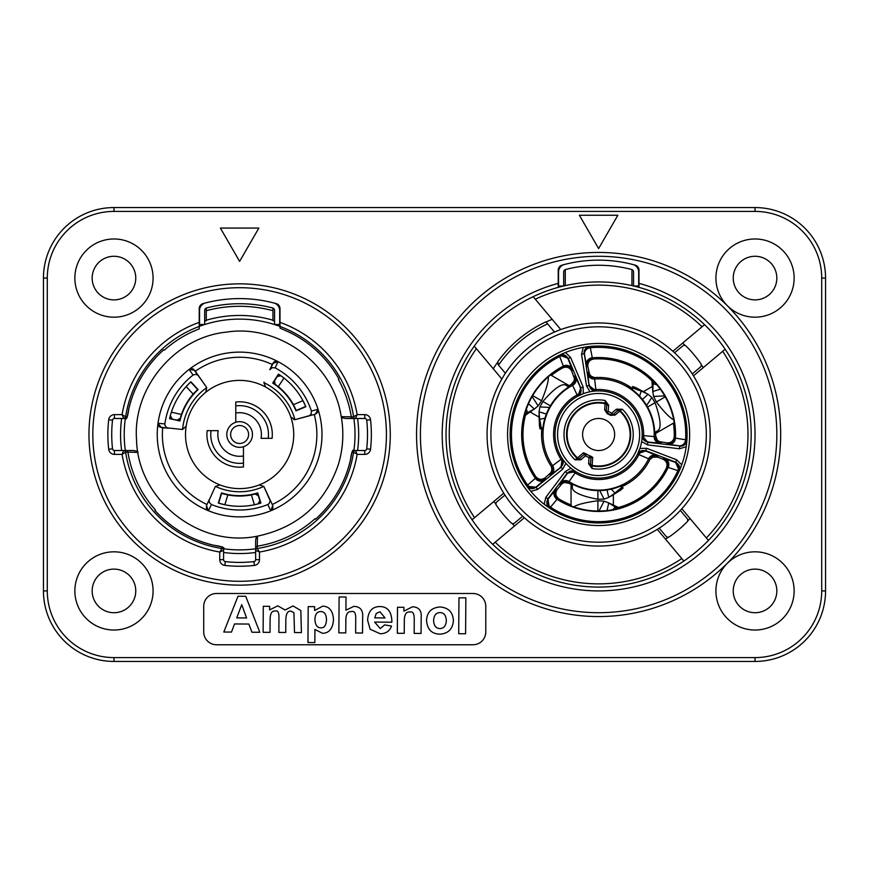 <?xml version="1.0" encoding="UTF-8"?>
<svg xmlns="http://www.w3.org/2000/svg" width="869" height="869" viewBox="0 0 869 869"><rect width="100%" height="100%" fill="white"/><g stroke="black" fill="none" stroke-linecap="round" stroke-linejoin="round"><path stroke-width="1.3" d="M239.616 261.384L220.389 228.08L258.853 228.08L239.616 261.384M598.611 248.567L579.384 215.251L617.848 215.251L598.611 248.567M218.162 430.655A21.801 21.801 0 0 0 243.461 455.953L243.461 463.09A28.851 28.851 0 0 1 211.026 430.655L218.162 430.655M261.069 438.345A21.801 21.801 0 0 0 235.771 413.047L235.771 405.91A28.851 28.851 0 0 1 268.206 438.345L261.069 438.345M243.461 466.968L243.461 463.09L243.461 466.968A32.696 32.696 0 0 1 207.148 430.655L211.026 430.655L207.148 430.655M243.461 446.731L243.461 455.953L243.461 446.731A12.818 12.818 0 0 0 238.312 421.747A12.818 12.818 0 0 0 227.059 437.085A12.818 12.818 0 0 0 243.461 446.731M272.084 438.345L268.206 438.345L272.084 438.345A32.696 32.696 0 0 0 235.771 402.032L235.771 405.91L235.771 402.032M616.36 409.201L611.689 413.188A25.005 25.005 0 0 0 608.159 411.395L608.648 405.269L605.161 400.511A34.619 34.619 0 0 0 574.963 459.777L580.861 459.799L579.612 458.332L574.963 459.777L577.103 458.267A32.055 32.055 0 0 1 605.204 403.129L605.161 400.511L606.725 405.117L606.247 411.243L608.159 411.395L607.431 413.177A23.083 23.083 0 0 1 610.69 414.828L611.689 413.188L612.938 414.654L617.609 410.668L622.269 409.223L616.36 409.201L617.609 410.668M580.861 459.799L585.532 455.812A25.005 25.005 0 0 0 589.063 457.605L588.585 463.731L590.496 463.883L590.985 457.757L589.063 457.605L589.801 455.823A23.083 23.083 0 0 1 586.542 454.172L585.532 455.812L584.283 454.346L579.612 458.332M588.585 463.731L592.061 468.489L590.496 463.883M590.985 457.757A1.923 1.923 0 0 0 589.801 455.823A23.083 23.083 0 0 0 591.029 456.301L589.801 455.823A1.923 1.923 0 0 1 590.985 457.757L592.701 457.387L591.029 456.301M579.645 458.311A1.923 1.923 0 0 1 577.103 458.267L577.483 457.854A1.923 1.358 -130.5 0 0 579.645 458.311M586.542 454.172A1.923 1.923 0 0 0 584.283 454.346L583.566 452.738L586.542 454.172A1.923 1.923 0 0 0 584.283 454.346M583.566 452.738L577.483 457.854A31.49 31.49 0 0 1 605.085 403.683L605.204 403.129A1.923 1.923 0 0 1 606.725 405.16A1.923 1.358 4.5 0 0 605.085 403.683L604.65 409.766L607.214 413.687A22.518 22.518 0 0 1 610.396 415.317L615.067 415.078L619.738 411.146A1.923 1.358 49.5 0 0 617.577 410.689A1.923 1.923 0 0 1 620.118 410.733L622.269 409.223A34.619 34.619 0 0 1 592.061 468.489L592.028 465.871A1.923 1.923 0 0 1 590.496 463.84A1.923 1.358 -175.5 0 0 592.137 465.317L592.701 457.387M582.588 434.5A16.022 16.022 0 0 1 606.627 420.618A16.022 16.022 0 0 1 606.627 448.382A16.022 16.022 0 0 1 582.588 434.5M620.118 410.733A32.055 32.055 0 0 1 592.028 465.871L592.137 465.317A31.49 31.49 0 0 0 619.738 411.146L620.118 410.733A32.055 32.055 0 0 1 592.028 465.871A1.923 1.923 0 0 1 590.496 463.84M608.648 405.269L606.725 405.117M606.399 412.167L606.247 411.243A1.923 1.923 0 0 0 607.431 413.177L607.214 413.687M615.067 415.078A1.923 1.347 49.5 0 0 612.938 414.654L612.363 414.991M606.247 411.243A1.923 1.347 4.5 0 0 604.65 409.766M235.771 413.047L235.771 422.269L235.771 413.047M206.779 390.974A3.845 3.845 0 0 1 205.714 392.332A54.106 54.106 0 0 0 186.151 426.212A3.845 3.845 0 0 1 186.118 426.397M472.964 644.765A12.818 12.818 0 0 0 485.782 631.948L485.782 606.301A12.818 12.818 0 0 0 472.964 593.484L216.533 593.484A12.818 12.818 0 0 0 203.715 606.301L203.715 631.948A12.818 12.818 0 0 0 216.533 644.765L472.964 644.765M421.052 633.447L414.155 633.392L414.252 620.129C414.339 613.851 412.938 611.146 410.038 612.026C406.149 611.439 404.237 614.6 404.313 621.531L404.226 633.327L397.329 633.273L397.513 607.257L403.922 607.301L403.889 611.135L412.482 606.79C418.858 607.073 421.747 610.57 421.172 617.272L421.052 633.447M379.992 611.809L385.065 617.946L374.778 617.87L376.266 613.416L379.992 611.809M384.641 624.887L391.495 626.093C389.67 631.166 385.879 633.707 380.111 633.729L370.107 629.221L367.598 620.26C368.184 611.341 372.204 606.768 379.623 606.551C387.704 606.529 391.789 611.743 391.876 622.204L374.648 622.085L380.231 628.58L384.641 624.887M263.307 606.29L269.651 606.334L269.629 609.897L277.787 605.823L285.086 610.005L293.049 605.932L300.848 610.559L301.402 632.589L294.504 632.534L293.928 612.667L291.017 611.168C287.693 610.711 285.966 613.644 285.836 619.966L285.749 632.469L278.851 632.426L278.949 618.163C279.09 612.515 277.906 610.147 275.397 611.059C271.921 610.549 270.161 613.438 270.107 619.716L270.009 632.36L263.122 632.306L263.307 606.29M241.723 604.628L246.59 617.968L236.759 617.892L241.723 604.628M259.809 632.284L251.923 632.23L248.871 624.051L234.532 623.953L231.491 632.089L223.8 632.024L238.008 596.232L245.731 596.286L259.809 632.284M320.835 627.831C317.174 627.863 315.197 624.996 314.904 619.217C315.208 614.122 317.185 611.57 320.835 611.57C324.365 611.559 326.255 614.253 326.505 619.662C326.19 625.311 324.311 628.037 320.835 627.831M308.202 606.616L314.632 606.66L314.611 610.494L322.736 606.138C329.384 606.432 332.979 610.94 333.5 619.651C332.816 628.569 329.155 633.121 322.518 633.316L314.936 629.449L314.839 642.593L307.952 642.539L308.202 606.616M346.014 597.003L345.916 610.168L353.879 606.366C360.396 606.584 363.318 610.375 362.634 617.761L362.525 633.023L355.627 632.98L355.725 619.239C355.91 613.264 354.509 610.722 351.543 611.602C347.839 611.244 345.938 614.003 345.84 619.879L345.753 632.904L338.856 632.849L339.116 596.96L346.014 597.003M439.91 628.548C435.977 628.439 433.881 625.767 433.598 620.509C433.946 615.285 436.097 612.645 440.029 612.591C443.95 612.71 446.047 615.371 446.318 620.575C445.971 625.854 443.831 628.504 439.91 628.548M426.538 620.108C427.146 611.993 431.643 607.616 440.04 606.986C448.458 607.648 452.923 612.189 453.401 620.596C452.727 629.069 448.219 633.588 439.899 634.153C431.567 633.935 427.113 629.254 426.538 620.108M458.702 633.718L458.962 597.818L465.849 597.861L465.599 633.762L458.702 633.718M641.833 440.225L642.191 435.532L655.628 436.672L655.65 435.695L657.214 440.029L659.18 441.55L667.034 442.897C671.226 442.94 673.627 440.876 674.225 436.727L674.181 437.911L686.912 439.996A6.409 6.409 -176.4 0 1 679.732 445.96L647.818 442.321L642.191 435.771M686.228 446.785L686.89 440.301C686.184 444.32 683.794 446.297 679.71 446.242L679.395 448.784L686.217 446.775A88.464 88.464 0 0 1 681.731 464.785L679.276 470.824L675.615 462.46A6.409 6.409 -155.6 0 1 679.156 471.096L677.907 470.661A87.15 87.15 0 0 1 550.533 507.192L557.876 498.241L558.876 498.871C555.584 496.275 554.998 493.168 557.127 489.551L556.203 488.975A6.409 6.409 -57.4 0 0 557.876 498.241A75.646 75.646 0 0 0 571.042 504.943L571.042 505.91A76.548 76.548 0 0 0 626.18 505.91L626.18 504.943A75.646 75.646 0 0 1 618.663 507.442M675.615 462.46L663.449 458.224A6.409 6.409 -154.6 0 1 666.936 466.968L666.425 468.033C667.837 464.089 666.697 461.146 662.971 459.201L657.561 457.127L658.039 456.16L645.602 450.935A6.409 6.409 26.6 0 0 637.574 454.052L639.921 448.415L646.645 448.295L645.721 450.696L675.734 462.21L676.647 459.81L646.645 448.295M572.03 469.054L575.93 471.726L568.228 482.784L569.054 483.305L564.524 482.491L562.221 483.425L557.127 489.551M570.955 468.195L565.187 471.65L545.851 497.318L544.179 504.226A88.464 88.464 0 0 1 530.829 491.343L526.82 486.195L535.891 487.205A6.409 6.409 -35.6 0 1 526.647 485.956A88.464 88.464 0 0 1 559.223 355.28L563.785 367.348L562.732 367.902C566.631 366.349 569.619 367.391 571.672 371.041L572.638 370.531A6.409 6.409 62.6 0 0 563.785 367.348A75.646 75.646 0 0 0 551.391 375.408L550.555 374.919A76.548 76.548 0 0 0 522.986 422.671L523.822 423.149A75.646 75.646 0 0 1 525.419 415.393M544.168 504.226L549.458 508.05L547.894 498.86L567.24 473.203L575.723 471.595M530.829 491.333L537.672 489.421L562.645 469.195L565.904 463.318M583.142 386.977L570.585 357.398L565.447 352.488L559.495 355.149L568.228 358.397L580.785 387.976L583.142 386.977L583.262 393.7L577.711 396.242L571.987 384.044L571.129 384.5L574.094 380.98L574.431 378.526L571.672 371.041M581.513 354.259L584.055 353.857C583.849 349.783 585.749 347.328 589.736 346.481L583.284 347.372L581.513 354.259L586.542 385.999L590.008 391.767M524.355 517.728L492.68 544.309A152.575 152.575 0 0 0 683.87 561.037L657.29 529.362M633.555 285.977A152.575 152.575 0 0 0 563.677 285.977M563.405 286.042A152.575 152.575 0 0 0 558.224 287.367L558.224 270.096A5.127 5.127 0 0 1 561.971 265.164A135.901 135.901 0 0 1 635.25 265.164A5.127 5.127 0 0 1 638.997 270.096L638.997 287.367A152.575 152.575 0 0 0 633.816 286.042M725.148 349.251L693.473 375.821A111.547 111.547 0 0 1 681.85 508.756L708.42 540.431A152.575 152.575 0 0 0 725.148 349.251A152.575 152.575 0 0 1 612.221 586.466A152.575 152.575 0 0 1 558.224 287.367A152.575 152.575 0 0 0 612.221 586.466A152.575 152.575 0 0 0 638.997 287.367A152.575 152.575 0 0 1 708.42 540.431M533.175 296.677L560.777 329.568M672.878 351.272L704.542 324.691M472.084 519.749L503.748 493.179M501.847 379.014L474.246 346.123M341.452 417.707L345.634 418.478L364.795 418.478A1.923 1.923 0 0 1 366.707 420.183A127.895 127.895 0 0 1 366.707 448.817A1.923 1.923 0 0 1 364.795 450.522L353.955 450.522A1.923 1.923 90 0 0 352.054 452.152L353.618 452.152L357.148 454.378L355.519 450.522A1.923 1.923 90 0 0 353.618 452.152L353.618 452.152A115.36 115.36 0 0 1 257.267 548.502A1.923 1.923 180 0 0 255.638 550.403L255.638 559.679A1.923 1.923 0 0 1 253.933 561.591A127.895 127.895 0 0 1 225.299 561.591A1.923 1.923 0 0 1 223.594 559.679L223.594 548.839A1.923 1.923 180 0 0 221.964 546.938L221.964 548.502L219.748 552.032L223.594 550.403A1.923 1.923 180 0 0 221.964 548.502L221.964 548.502A115.36 115.36 0 0 1 125.614 452.152A1.923 1.923 -90 0 0 123.713 450.522L114.436 450.522A1.923 1.923 0 0 1 112.525 448.817A127.895 127.895 0 0 1 112.525 420.183A1.923 1.923 0 0 1 114.436 418.478L125.277 418.478A1.923 1.923 -90 0 0 127.178 416.848L125.614 416.848L122.084 414.622L123.713 418.478A1.923 1.923 -90 0 0 125.614 416.848L125.614 416.848A115.36 115.36 0 0 1 199.229 326.44L199.229 308.56A5.127 5.127 0 0 1 202.977 303.629A135.901 135.901 0 0 1 276.255 303.629A5.127 5.127 0 0 1 280.003 308.56L280.003 326.44A115.392 115.392 0 0 0 199.229 326.407L199.229 328.895A113.068 113.068 0 0 0 164.176 350.283L163.654 349.838A113.741 113.741 0 0 0 128.851 408.658L127.178 416.848M137.78 451.304L133.598 450.522L123.713 450.522L122.084 454.378L125.614 452.152A1.923 1.923 -139.4 0 0 123.713 450.522L123.713 450.522M256.42 536.336L255.638 540.518L255.638 550.403L259.494 552.032L257.267 548.502A1.923 1.923 130.6 0 0 255.638 550.403L255.638 550.403M206.279 310.7A128.21 128.21 0 0 1 272.953 310.7M290.898 417.229A3.845 3.845 0 0 1 290.833 417.055A54.106 54.106 0 0 1 259.179 484.945A3.845 3.845 0 0 1 259.353 484.88M275.147 367.88L278.037 361.634L275.158 361.352L273.844 362.047L269.803 369.77L272.073 367.674L275.147 367.88A75.505 75.505 0 0 1 311.395 411.08L311.189 413.916L309.483 415.664L295.471 419.531L314.23 414.502A77.243 77.243 0 0 1 272.258 504.509L264.057 486.912L270.172 500.772L269.162 503.596L267.815 504.541L270.737 510.776L272.866 508.615L272.768 505.584L269.803 499.23M295.471 419.531A3.845 3.845 0 0 1 293.765 419.597M219.879 484.88A3.845 3.845 0 0 1 220.053 484.945A54.106 54.106 0 0 1 186.151 426.212L182.588 429.471A3.845 3.845 0 0 1 182.012 429.46L166.935 427.83L165.001 425.538L164.86 423.898A75.505 75.505 0 0 1 193.059 375.06L195.797 374.289L198.013 375.289L206.453 387.129L195.308 371.226A77.243 77.243 0 0 1 272.258 364.491L269.803 369.77M206.453 387.129A3.845 3.845 0 0 1 206.746 387.628L205.714 392.332A54.106 54.106 0 0 1 265.686 387.085A3.845 3.845 0 0 1 265.534 386.998M274.126 309.027A130.133 130.133 0 0 0 272.953 308.701L272.953 320.683A118.597 118.597 0 0 1 274.55 321.161M687.075 434.5A88.464 88.464 0 0 1 598.611 522.964A88.464 88.464 0 0 1 510.146 434.5A88.464 88.464 0 0 1 598.611 346.036A88.464 88.464 0 0 1 687.075 434.5M535.891 487.205L545.645 478.786L545.037 477.885C541.496 480.133 538.378 479.655 535.673 476.462L536.336 477.439L526.647 485.956A88.464 88.464 0 0 1 559.223 355.28A6.409 6.409 63.6 0 1 567.978 358.517L570.585 357.398M545.037 477.885L551.022 472.519L551.88 469.966L551.413 466.555A57.05 57.05 0 0 1 541.572 433.392L542.517 433.946A56.105 56.105 0 0 1 570.075 386.194L551.391 375.408M541.865 428.58A57.05 57.05 0 0 0 551.413 466.555L552.575 465.697A55.616 55.616 0 0 1 572.617 385.336A6.409 6.05 -24.4 0 0 575.68 377.483L574.898 375.864L573.942 376.375M530.199 412.025L539.117 417.174M549.708 508.213L550.533 507.192A6.409 6.083 -141.5 0 1 548.763 498.263L548.133 499.023A6.409 6.409 -56.4 0 0 549.708 508.213M666.936 466.968A75.646 75.646 0 0 1 626.18 504.943A75.646 75.646 0 0 0 666.936 466.968L677.907 470.661A6.409 6.083 -70.5 0 0 674.67 462.156M657.561 457.127L652.956 457.127L649.969 459.343A57.05 57.05 0 0 1 626.18 484.457L626.18 483.36A56.105 56.105 0 0 1 571.042 483.36L571.042 504.943A75.646 75.646 0 0 1 557.876 498.241M621.856 486.607A57.05 57.05 0 0 0 649.969 459.343L648.654 458.767A55.616 55.616 0 0 1 569.032 481.6A6.409 6.05 -144.4 0 0 560.701 482.86L559.69 484.359L560.614 484.924M613.362 504.987L613.362 494.689M584.533 354.802L586.749 366.49L587.824 366.414C587.65 362.221 589.627 359.755 593.744 359.006L592.56 359.093L590.04 346.449A6.409 6.409 84.4 0 0 584.326 353.835L584.533 354.802A6.409 6.083 169.5 0 1 590.29 347.752A87.15 87.15 0 0 1 685.598 439.79A6.409 6.083 98.5 0 1 678.754 445.786L679.732 445.96M587.824 366.414L589.595 374.463L591.268 376.299L594.45 377.602A57.05 57.05 0 0 1 628.091 385.651L627.146 386.194A56.105 56.105 0 0 1 654.715 433.946L674.235 422.671A76.548 76.548 0 0 0 646.666 374.919L645.841 375.408A75.646 75.646 0 0 1 651.761 380.665M632.111 388.313A57.05 57.05 0 0 0 594.45 377.602L594.613 379.025A55.616 55.616 0 0 1 654.194 436.564A6.409 6.05 95.6 0 0 659.452 443.157L661.255 443.277L661.287 442.191M652.282 386.488L643.364 391.637M637.574 454.052L648.654 458.767A6.409 6.05 -67.6 0 1 656.399 455.421M586.542 385.999L589.073 385.597L596.058 390.985L594.613 379.025A6.409 6.05 172.4 0 1 587.846 373.996L589.073 385.597L584.326 353.835M562.645 469.195L561.037 467.207L562.2 458.474L552.575 465.697A6.409 6.05 52.4 0 1 551.598 474.083L561.037 467.207L536.054 487.433L537.672 489.421M569.13 385.651A57.05 57.05 0 0 1 571.987 384.044A6.409 6.409 -117.8 0 0 574.898 375.864M571.042 484.457A57.05 57.05 0 0 1 568.228 482.784A6.409 6.409 122.2 0 0 559.69 484.359M655.628 436.672A57.05 57.05 0 0 0 655.66 433.392A57.05 57.05 0 0 1 655.628 436.672A6.409 6.409 2.2 0 0 661.255 443.277M536.336 477.439A75.646 75.646 0 0 1 523.822 423.149A75.646 75.646 0 0 0 536.336 477.439A6.409 6.409 -34.6 0 0 545.645 478.786M586.749 366.49A6.409 6.409 85.4 0 1 592.56 359.093A75.646 75.646 0 0 1 645.841 375.408M674.181 437.911A75.646 75.646 0 0 0 673.399 423.149A75.646 75.646 0 0 1 674.181 437.911A6.409 6.409 -177.4 0 1 667.001 443.983L668.63 444.276A6.409 6.083 98.5 0 0 675.485 438.204A76.961 76.961 0 0 0 592.224 357.8A6.409 6.083 169.5 0 0 586.401 364.871M223.594 548.774A115.392 115.392 0 0 0 255.638 548.774M125.342 418.467A115.392 115.392 0 0 0 125.342 450.522M353.889 450.533A115.392 115.392 0 0 0 353.889 418.478M487.064 434.5A111.547 111.547 0 0 0 598.611 546.047A111.547 111.547 0 0 0 710.158 434.5A111.547 111.547 0 0 0 598.611 322.953A111.547 111.547 0 0 0 487.064 434.5M555.019 434.5A43.591 43.591 0 0 0 598.611 478.091A43.591 43.591 0 0 0 642.202 434.5A43.591 43.591 0 0 0 598.611 390.909A43.591 43.591 0 0 0 555.019 434.5M674.55 352.792L682.665 345.981A2.564 2.564 0 0 1 686.119 346.123A124.365 124.365 0 0 1 700.838 363.676A2.564 2.564 0 0 1 700.381 367.098L692.267 373.909M680.318 510.44L687.129 518.554A2.564 2.564 0 0 1 686.988 521.997A124.365 124.365 0 0 1 669.434 536.727A2.564 2.564 0 0 1 666.012 536.271L659.202 528.156M522.682 516.208L514.567 523.019A2.564 2.564 0 0 1 511.113 522.877A124.365 124.365 0 0 1 496.384 505.323A2.564 2.564 0 0 1 496.84 501.902L504.954 495.091M554.487 332.056L545.928 321.845A124.365 124.365 0 0 0 497.98 361.417L498.1 364.578L505.378 373.257M271.465 366.207L272.768 363.416L278.037 361.634A82.381 82.381 0 0 0 278.037 361.634A82.381 82.381 0 0 1 318.043 409.31L311.395 411.08M263.85 382.632L265.686 387.085A54.106 54.106 0 0 1 290.833 417.055L294.906 419.64A57.256 57.256 0 0 0 263.85 382.632A3.845 3.845 0 0 1 264.057 382.088M274.343 383.283A2.564 2.564 0 0 1 274.506 380.774L275.169 384.272L278.33 386.662L283.946 378.015A71.801 71.801 0 0 1 302.944 400.652L293.45 404.682L296.264 410.45L305.703 406.442L302.944 400.652A71.801 71.801 0 0 1 305.834 406.735L296.014 410.852A61.156 61.156 0 0 0 272.703 383.066L278.46 374.115A71.801 71.801 0 0 1 283.946 378.015L280.926 375.777L277.298 376.473A2.564 2.564 0 0 1 279.514 375.31M315.382 414.198L317.826 412.21L318.043 409.31L315.382 414.198L312.395 415.002L315.382 414.198M308.604 416.012L312.395 415.002M271.465 502.793L272.768 505.584L270.737 510.776A82.381 82.381 0 0 0 318.043 409.31L318.043 409.31A82.381 82.381 0 0 1 270.726 510.776A82.381 82.381 0 0 0 270.737 510.776A82.381 82.381 0 0 1 208.506 510.776L211.417 504.541L209.386 502.554L209.136 500.131L215.175 486.912A3.845 3.845 0 0 1 215.458 486.412A57.256 57.256 0 0 0 263.774 486.412A3.845 3.845 0 0 1 264.057 486.912M198.653 375.995L193.331 369.086L191.919 368.63L189.127 369.412A82.381 82.381 0 0 0 158.006 423.312L158.723 426.125L159.831 427.124L168.467 428.276M267.815 504.541A75.505 75.505 0 0 1 211.417 504.541M218.325 503.075L224.843 504.759A71.801 71.801 0 0 1 218.325 503.075L221.476 492.908A61.156 61.156 0 0 0 257.756 492.908L260.906 503.075A71.801 71.801 0 0 1 254.389 504.759L258.05 503.89L259.842 500.663A2.564 2.564 0 0 1 259.31 503.118M215.458 486.412L220.053 484.945A54.106 54.106 0 0 0 259.179 484.945L263.774 486.412M206.746 387.628A57.256 57.256 0 0 0 182.588 429.471M186.151 426.212A54.106 54.106 0 0 1 205.714 392.332M179.611 419.39A2.564 2.564 0 0 1 177.2 420.085L180.252 418.271L181.415 414.48L171.378 412.167A71.801 71.801 0 0 1 186.162 386.575L193.19 394.102A61.547 61.547 0 0 1 194.83 392.288A61.547 61.547 0 0 0 193.19 394.102L197.643 389.486L190.648 381.991L186.162 386.575A71.801 71.801 0 0 1 190.876 381.773L198.099 389.594A61.156 61.156 0 0 0 179.97 420.998L169.585 418.652A71.801 71.801 0 0 1 171.378 412.167L170.302 415.773L172.203 418.934A2.564 2.564 0 0 1 170.346 417.25M206.464 505.584L206.42 508.745L208.495 510.776L206.464 505.584L207.767 502.793L206.464 505.584M209.429 499.23L207.767 502.793M164.556 427.928L161.482 427.667L158.006 423.312A82.381 82.381 0 0 0 208.495 510.776A82.381 82.381 0 0 0 208.506 510.776A82.381 82.381 0 0 1 158.006 423.312L164.86 423.898M196.394 372.779L194.623 370.248L189.127 369.412A82.381 82.381 0 0 0 189.116 369.412L193.059 375.06M825.55 278.08A70.519 70.519 0 0 0 755.031 207.561L113.969 207.561A70.519 70.519 0 0 0 43.45 278.08L43.45 590.92A70.519 70.519 0 0 0 113.969 661.439L755.031 661.439A70.519 70.519 0 0 0 825.55 590.92L825.55 278.08L821.705 278.08L821.705 590.92L825.55 590.92M794.136 278.08A39.105 39.105 0 0 1 755.031 317.185A39.105 39.105 0 0 1 715.926 278.08A39.105 39.105 0 0 1 755.031 238.975A39.105 39.105 0 0 1 794.136 278.08M153.074 278.08A39.105 39.105 0 0 1 113.969 317.185A39.105 39.105 0 0 1 74.864 278.08A39.105 39.105 0 0 1 113.969 238.975A39.105 39.105 0 0 1 153.074 278.08M794.136 590.92A39.105 39.105 0 0 1 755.031 630.025A39.105 39.105 0 0 1 715.926 590.92A39.105 39.105 0 0 1 755.031 551.815A39.105 39.105 0 0 1 794.136 590.92M153.074 590.92A39.105 39.105 0 0 1 113.969 630.025A39.105 39.105 0 0 1 74.864 590.92A39.105 39.105 0 0 1 113.969 551.815A39.105 39.105 0 0 1 153.074 590.92M780.677 434.5A182.066 182.066 0 0 0 507.583 276.831A182.066 182.066 0 0 0 507.583 592.169A182.066 182.066 0 0 0 780.677 434.5M390.268 434.5A150.652 150.652 0 0 0 164.295 304.031A150.652 150.652 0 0 0 164.295 564.969A150.652 150.652 0 0 0 390.268 434.5M199.229 322.345A119.205 119.205 0 0 0 122.084 414.622L114.436 414.622A5.768 5.768 0 0 0 108.701 419.749A131.74 131.74 0 0 0 108.701 449.251A5.768 5.768 0 0 0 114.436 454.378L122.084 454.378A119.205 119.205 0 0 0 219.748 552.032L219.748 559.679A5.768 5.768 0 0 0 224.865 565.415A131.74 131.74 0 0 0 254.367 565.415A5.768 5.768 0 0 0 259.494 559.679L259.494 552.032A119.205 119.205 0 0 0 357.148 454.378L364.795 454.378A5.768 5.768 0 0 0 370.531 449.251A131.74 131.74 0 0 0 370.531 419.749A5.768 5.768 0 0 0 364.795 414.622L357.148 414.622L353.618 416.848A1.923 1.923 90 0 0 355.519 418.478L357.148 414.622A119.205 119.205 0 0 0 280.003 322.345M154.954 510.461C170.997 528.08 190.604 539.682 213.774 545.265A113.741 113.741 0 0 1 154.954 510.461L155.399 509.94A113.068 113.068 0 0 1 127.939 452.152L137.965 452.369M223.594 548.839C225.169 547.589 221.899 546.395 213.774 545.265L221.964 546.938M315.577 519.162C333.196 503.118 344.797 483.512 350.381 460.342A113.741 113.741 0 0 1 315.577 519.162L315.056 518.717A113.068 113.068 0 0 1 257.267 546.177L257.485 536.151M353.955 450.522C352.705 448.947 351.51 452.217 350.381 460.342L352.054 452.152M355.519 418.478L355.519 418.478A1.923 1.923 40.6 0 1 353.618 416.848L353.618 416.848A115.36 115.36 0 0 0 280.003 326.44L280.003 328.091L290.257 332.675A113.72 113.72 0 0 1 338.888 379.025L338.432 379.557A113.068 113.068 0 0 1 351.293 416.848L341.267 416.631M635.793 265.349L635.793 265.968M92.168 590.92A21.801 21.801 0 0 0 113.969 612.721A21.801 21.801 0 0 0 135.76 590.92A21.801 21.801 0 0 0 113.969 569.119A21.801 21.801 0 0 0 92.168 590.92M733.24 590.92A21.801 21.801 0 0 0 755.031 612.721A21.801 21.801 0 0 0 776.832 590.92A21.801 21.801 0 0 0 755.031 569.119A21.801 21.801 0 0 0 733.24 590.92M92.168 278.08A21.801 21.801 0 0 0 113.969 299.881A21.801 21.801 0 0 0 135.76 278.08A21.801 21.801 0 0 0 113.969 256.279A21.801 21.801 0 0 0 92.168 278.08M733.24 278.08A21.801 21.801 0 0 0 755.031 299.881A21.801 21.801 0 0 0 776.832 278.08A21.801 21.801 0 0 0 755.031 256.279A21.801 21.801 0 0 0 733.24 278.08M633.121 270.563A130.133 130.133 0 0 0 631.948 270.237L631.948 285.608M561.428 265.968L561.428 265.349M565.274 285.608L565.274 270.237A130.133 130.133 0 0 0 564.1 270.563M248.588 434.5A8.972 8.972 0 0 1 235.13 442.278A8.972 8.972 0 0 1 235.13 426.722A8.972 8.972 0 0 1 248.588 434.5M189.127 369.412A82.381 82.381 0 0 1 278.047 361.634A82.381 82.381 0 0 0 189.127 369.412M276.798 303.813L276.798 304.432M202.434 304.432L202.434 303.813M204.682 321.161A118.597 118.597 0 0 1 206.279 320.683L206.279 308.701A130.133 130.133 0 0 0 205.106 309.027M259.071 503.347A2.564 2.564 0 0 1 258.05 503.89M256.529 494.026A2.564 2.564 0 0 1 258.343 495.754L260.613 503.162M220.748 495.254L221.628 493.353A61.547 61.547 0 0 0 227.852 494.906L221.628 493.353A61.547 61.547 0 0 0 251.38 494.906L255.236 494.026A61.547 61.547 0 0 0 257.604 493.353L258.343 495.754L255.236 494.026A2.564 2.564 0 0 1 256.203 493.961M227.852 494.906L224.843 504.759A71.801 71.801 0 0 0 254.389 504.759L251.38 494.906M221.628 493.353L218.847 502.445M260.906 503.075L258.484 495.254M170.259 416.924A2.564 2.564 0 0 1 170.302 415.773M179.829 419.14A2.564 2.564 0 0 0 180.252 418.271A61.547 61.547 0 0 0 179.655 420.661L169.585 418.652M193.19 394.102A61.547 61.547 0 0 0 181.415 414.48M197.643 389.486A61.547 61.547 0 0 0 197.285 389.823A61.547 61.547 0 0 1 197.643 389.486L196.427 387.78M190.876 381.773L191.169 382.545M169.651 418.391L177.569 420.455M616.751 508.865A10.254 1.13 -137.3 0 1 614.959 507.322L612.743 509.734M607.007 510.581L608.745 502.945L604.085 501.163L599.121 510.798L601.12 511.005M608.745 502.945L617.805 508.604M619.727 508.072L607.594 502.391M599.121 510.798L597.894 510.918L597.894 500.761L604.085 501.163M573.822 506.92A80.133 11.395 0 0 1 597.894 500.761M598.176 511.037L597.894 510.918A80.133 11.395 180 0 0 597.068 511.026M599.74 490.594L604.085 499.121L608.745 497.448L607.029 489.964M611.32 489.149L614.959 493.114L608.745 497.448M621.835 487.705L623.051 487.922L621.183 485.869L623.051 487.922A10.254 0.706 -42.5 0 1 623.084 487.943A10.254 0.706 -42.5 0 1 623.106 487.998L614.959 493.114A10.254 0.706 -42.5 0 1 621.835 487.705L620.444 486.184M620.542 490.17L623.106 487.998M604.085 499.121L597.894 499.251L597.894 490.594M597.894 499.251A80.133 15.881 180 0 1 572.334 487.628L572.334 484.066M624.898 506.388L624.898 505.432M624.898 485.141L624.898 484.066M525.137 413.036A10.254 1.13 -17.3 0 1 527.374 412.254L526.397 409.114M528.526 403.727L534.272 409.049L538.15 405.91L532.284 396.785L531.111 398.415M534.272 409.049L524.843 414.068M524.333 416.001L535.326 408.332M532.284 396.785L532.795 395.677L541.583 400.75L538.15 405.91M548.296 376.82A80.133 11.395 120 0 1 541.583 400.75M532.545 395.851L532.795 395.677A80.133 11.395 -60 0 0 533.11 394.895M549.48 407.431L539.921 406.931L539.03 411.797L546.362 414.057M544.939 418.185L539.682 419.358L539.03 411.797M540.094 428.971L542.843 428.363L540.127 428.949A10.254 0.706 77.5 0 1 540.094 428.971A10.254 0.706 77.5 0 1 540.04 428.96L539.682 419.358A10.254 0.706 77.5 0 1 540.931 428.015L542.94 427.57M540.127 428.949L540.931 428.015M539.432 425.658L540.04 428.96M539.921 406.931L542.897 401.5L550.392 405.834M542.897 401.5A80.133 15.881 -60 0 1 565.752 385.173L568.826 386.955M523.214 421.313L524.04 421.791M541.615 431.947L542.549 432.48M653.944 381.61A10.254 1.13 102.7 0 1 653.499 383.935L656.703 384.652M660.31 389.193L652.815 391.506L653.607 396.438L664.437 395.916L663.612 394.081M652.815 391.506L653.195 380.828M651.772 379.427L652.912 392.777M664.437 395.916L665.143 396.916L656.356 401.989L653.607 396.438M673.725 419.76A80.133 11.395 -120 0 1 656.356 401.989M665.122 396.601L665.143 396.916A80.133 11.395 60 0 0 665.665 397.578M646.623 405.486L651.837 397.459L648.057 394.254L642.441 399.479M639.584 396.166L641.203 391.028L648.057 394.254M632.654 386.586L631.806 389.279L632.665 386.618A10.254 0.706 -162.5 0 1 632.654 386.586A10.254 0.706 -162.5 0 1 632.697 386.542L641.203 391.028A10.254 0.706 -162.5 0 1 633.077 387.791L632.458 389.757M632.665 386.618L633.077 387.791M635.858 387.672L632.697 386.542M651.837 397.459L655.052 402.738L647.557 407.072M655.052 402.738A80.133 15.881 60 0 1 657.768 430.698L654.683 432.48M647.731 375.788L646.905 376.266M629.33 386.423L628.396 386.955M279.851 375.343A2.564 2.564 0 0 1 280.926 375.777M278.46 374.115L277.298 376.473L278.721 374.289M274.028 380.991L273.138 382.881A61.547 61.547 0 0 1 275.169 384.272A2.564 2.564 0 0 1 274.506 383.577M293.45 404.682A61.547 61.547 0 0 0 278.33 386.662M277.298 376.473L274.506 380.774M296.264 410.45A61.547 61.547 0 0 0 296.068 410.005A61.547 61.547 0 0 1 296.264 410.45L298.284 409.896M305.834 406.735L305.008 406.735M209.711 307.192L206.594 307.963A130.774 130.774 0 0 1 272.638 307.963L269.531 307.192M270.444 307.409L269.759 307.246M272.334 302.586L273.887 302.988M203.161 303.922L203.074 303.596A135.901 135.901 0 0 1 205.301 302.999L205.345 302.988M273.931 302.999A7.691 7.691 0 0 1 279.688 310.439L279.688 324.506L274.55 324.506L274.55 310.439A2.564 2.564 0 0 0 272.638 307.963L268.564 306.963M203.542 303.466L204.888 303.107M206.594 307.963A2.564 2.564 0 0 0 204.682 310.439L204.682 324.506L199.544 324.506L199.544 310.439A7.691 7.691 0 0 1 205.301 302.999L206.898 302.586M568.706 268.727L565.589 269.499A130.774 130.774 0 0 1 631.633 269.499L628.526 268.727M629.438 268.945L628.765 268.782M635.065 265.458L635.152 265.132A135.901 135.901 0 0 0 564.296 264.534A7.691 7.691 0 0 0 558.55 271.975L558.55 286.042L563.677 286.042L563.677 271.975A2.564 2.564 0 0 1 565.589 269.499M566.49 263.98L565.48 264.23L566.49 263.98M568.467 268.782L567.794 268.945M631.959 269.586L627.559 268.499M562.069 265.132A135.901 135.901 0 0 1 564.296 264.534M569.673 268.499L565.578 269.499M631.633 269.499A2.564 2.564 0 0 1 633.555 271.975L633.555 286.042L638.682 286.042L638.682 271.975A7.691 7.691 0 0 0 632.925 264.534M598.611 475.528A41.028 41.028 0 0 1 557.583 434.5A41.028 41.028 0 0 1 598.611 393.472A41.028 41.028 0 0 1 639.638 434.5A41.028 41.028 0 0 1 598.611 475.528M610.396 415.317L610.69 414.828A1.923 1.923 0 0 0 612.938 414.654M606.725 405.16A1.923 1.923 0 0 0 605.204 403.129M641.626 441.604L647.503 444.863L647.818 442.049L659.452 443.157M647.503 444.863L679.395 448.784M681.731 464.785L676.647 459.81M637.683 453.835L645.602 450.935M565.187 471.65L567.479 473.344L560.701 482.86M545.851 497.318L548.133 499.023M575.68 377.483L580.785 387.976L577.928 396.123M681.796 558.561A149.37 149.37 0 0 1 495.156 542.234M722.682 351.315A149.37 149.37 0 0 1 706.345 537.965M535.304 299.208A149.37 149.37 0 0 1 702.076 326.766M474.55 517.685A149.37 149.37 0 0 1 476.375 348.665M206.974 504.509A77.243 77.243 0 0 1 162.666 427.765M598.611 525.528A91.028 91.028 0 0 0 689.649 434.5A91.028 91.028 0 0 0 598.611 343.472A91.028 91.028 0 0 0 507.583 434.5A91.028 91.028 0 0 0 598.611 525.528M706.312 434.5A107.702 107.702 0 0 1 598.611 542.202A107.702 107.702 0 0 1 490.909 434.5A107.702 107.702 0 0 1 598.611 326.798A107.702 107.702 0 0 1 706.312 434.5M536.629 486.542A6.409 6.083 49.5 0 1 527.646 485.087A87.15 87.15 0 0 1 559.701 356.518A6.409 6.083 -21.5 0 1 568.315 359.451L567.978 358.517M544.418 479.894A6.409 6.083 49.5 0 1 535.391 478.384A76.961 76.961 0 0 1 563.384 366.077A6.409 6.083 -21.5 0 1 572.074 368.977L568.315 359.451M549.545 474.235L550.142 475.137L551.598 474.083M556.203 488.975L555.139 490.246A6.409 6.083 -141.5 0 0 556.964 499.219A76.961 76.961 0 0 0 668.228 467.316A6.409 6.083 -70.5 0 0 665.024 458.734M555.139 490.246L548.763 498.263M663.449 458.224L662.971 459.201M667.034 442.897L667.001 443.983M668.63 444.276L678.754 445.786M588.737 372.138L587.65 372.204L587.846 373.996M572.638 370.531L572.074 368.977M658.039 456.16A6.409 6.409 25.8 0 0 649.969 459.343M646.59 451.38A6.409 6.05 -67.6 0 0 638.878 454.65A45.036 45.036 0 0 1 575.148 472.932A6.409 6.05 -144.4 0 0 566.87 474.235M647.818 442.049A6.409 6.409 1.4 0 1 642.191 435.532M648.904 442.125A6.409 6.05 95.6 0 1 643.636 435.608A45.036 45.036 0 0 0 595.928 389.551A6.409 6.05 172.4 0 1 589.236 384.511M587.65 372.204A6.409 6.409 -94.2 0 0 594.45 377.602M589.356 385.586A6.409 6.409 -93.4 0 0 596.058 390.985M580.546 388.117A6.409 6.409 -118.6 0 1 577.711 396.242M580.068 387.139A6.409 6.05 -24.4 0 1 577.07 394.961A45.036 45.036 0 0 0 561.026 459.299A6.409 6.05 52.4 0 1 560.005 467.609M550.142 475.137A6.409 6.409 145.8 0 0 551.413 466.555M560.885 466.979A6.409 6.409 146.6 0 0 562.2 458.474M567.479 473.344A6.409 6.409 121.4 0 1 575.93 471.726M498.524 365.089A121.801 121.801 0 0 1 547.633 323.876M755.031 207.561L755.031 211.406A66.674 66.674 0 0 1 821.705 278.08M821.705 590.92A66.674 66.674 0 0 1 755.031 657.594L755.031 661.439M755.031 657.594L113.969 657.594L113.969 661.439M113.969 657.594A66.674 66.674 0 0 1 47.295 590.92L43.45 590.92M47.295 590.92L47.295 278.08L43.45 278.08M47.295 278.08A66.674 66.674 0 0 1 113.969 211.406L113.969 207.561M113.969 211.406L755.031 211.406M776.832 434.5A178.221 178.221 0 0 1 509.506 588.834A178.221 178.221 0 0 1 509.506 280.166A178.221 178.221 0 0 1 776.832 434.5M558.224 283.381A156.42 156.42 0 0 0 470.466 524.192A156.42 156.42 0 0 0 726.766 524.192A156.42 156.42 0 0 0 638.997 283.381M386.423 434.5A146.807 146.807 0 0 1 166.218 561.635A146.807 146.807 0 0 1 166.218 307.365A146.807 146.807 0 0 1 386.423 434.5M123.713 418.478L123.713 418.478A1.923 1.923 -40.6 0 0 125.614 416.848M223.594 550.403L223.594 550.403A1.923 1.923 -130.6 0 0 221.964 548.502M355.519 450.522L355.519 450.522A1.923 1.923 139.4 0 0 353.618 452.152M364.795 418.478L364.795 414.622M366.707 420.183L370.531 419.749M366.707 448.817L370.531 449.251M364.795 450.522L364.795 454.378M255.638 559.679L259.494 559.679M253.933 561.591L254.367 565.415M225.299 561.591L224.865 565.415M223.594 559.679L219.748 559.679M114.436 450.522L114.436 454.378M112.525 448.817L108.701 449.251M112.525 420.183L108.701 419.749M114.436 418.478L114.436 414.622M126.038 450.522A1.923 1.923 90 0 1 127.939 452.152L125.614 452.152M255.638 548.078A1.923 1.923 0 0 1 257.267 546.177L257.267 548.502M353.194 418.478A1.923 1.923 -90 0 1 351.293 416.848L353.618 416.848M703.238 367.63A124.169 124.169 0 0 0 701.24 364.589M685.283 345.569A124.169 124.169 0 0 0 682.643 343.07M552.184 319.336A124.169 124.169 0 0 0 546.058 321.997M497.568 362.33A124.169 124.169 0 0 0 493.255 368.782M493.983 501.37A124.169 124.169 0 0 0 495.982 504.411M511.95 523.431A124.169 124.169 0 0 0 514.589 525.93M665.491 539.128A124.169 124.169 0 0 0 668.522 537.129M687.542 521.161A124.169 124.169 0 0 0 690.04 518.521M121.649 418.478A119.042 119.042 0 0 0 121.649 450.522M223.594 552.467A119.042 119.042 0 0 0 255.638 552.467M357.583 450.522A119.042 119.042 0 0 0 357.583 418.478M272.953 320.216A119.042 119.042 0 0 0 206.279 320.216M610.69 414.828A1.923 1.923 0 0 0 611.7 415.11M163.654 349.838C146.035 365.882 134.434 385.488 128.851 408.658C127.721 416.783 126.526 420.053 125.277 418.478M620.781 490.029L610.95 496.199M539.443 425.929L539.008 414.328M635.619 387.541L645.884 392.962M257.539 536.14C297.85 527.461 324.778 503.64 338.313 464.676C343.407 447.785 344.189 430.687 340.648 413.394C331.458 362.34 277.526 323.963 226.505 332.121C175.082 337.074 132.555 387.813 136.531 439.54C137.617 499.523 198.805 548.372 257.539 536.14"/></g></svg>
